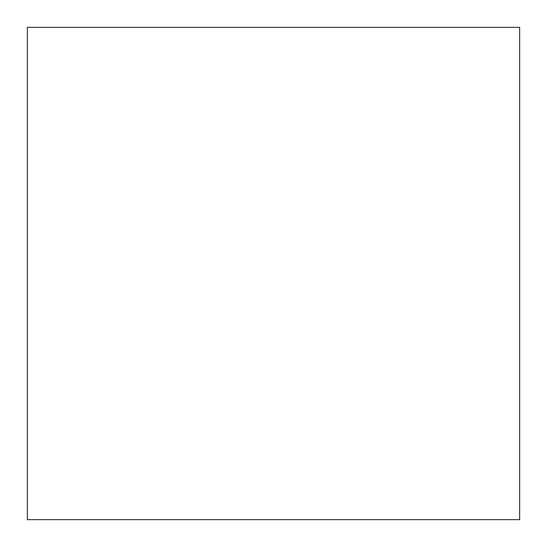 <?xml version="1.0" encoding="UTF-8"?>
<svg xmlns="http://www.w3.org/2000/svg" width="547" height="547" viewBox="0 0 547 547"><rect width="100%" height="100%" fill="white"/><g stroke="black" fill="none" stroke-linecap="round" stroke-linejoin="round"><path stroke-width="0.82" d="M27.35 519.65L519.65 519.65L519.65 27.35L27.35 27.35L27.35 519.65L27.35 27.35L519.65 27.35L519.65 519.65L27.35 519.65"/></g></svg>

